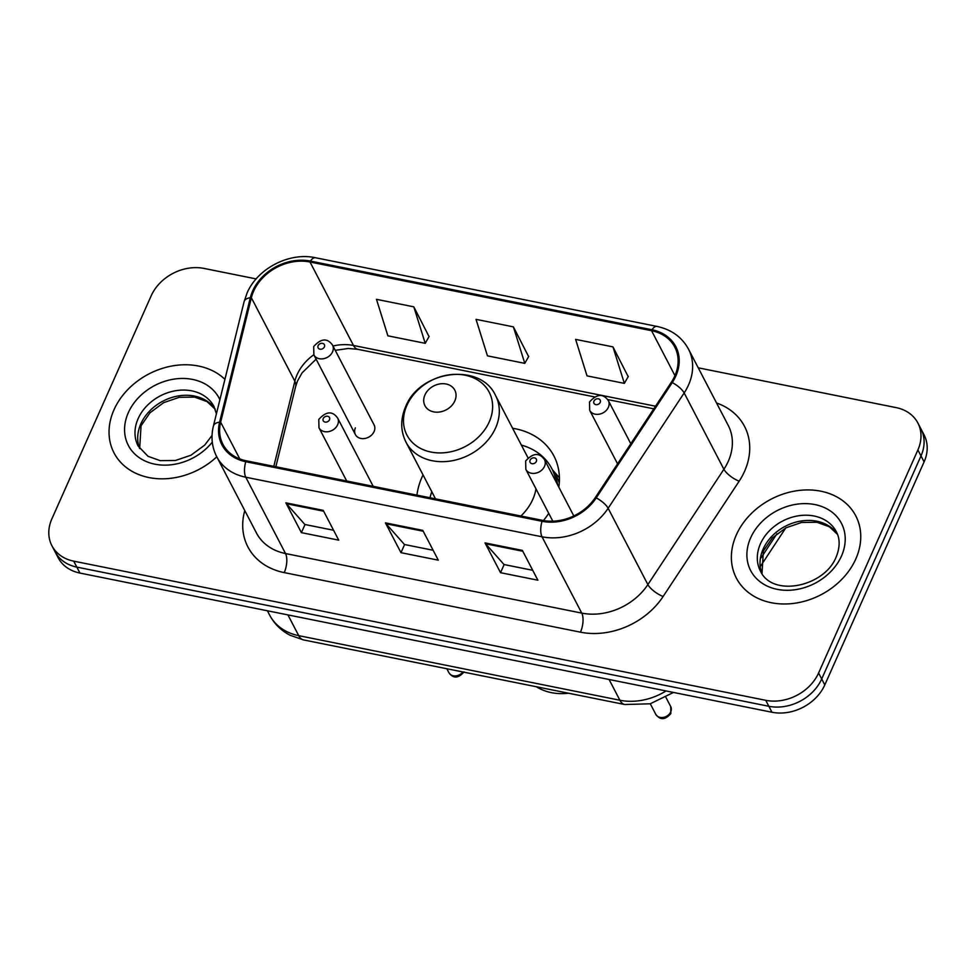 <?xml version="1.0" encoding="UTF-8"?>
<svg xmlns="http://www.w3.org/2000/svg" width="976" height="976" viewBox="0 0 976 976"><rect width="100%" height="100%" fill="white"/><g stroke="black" fill="none" stroke-linecap="round" stroke-linejoin="round"><path stroke-width="1.46" d="M423.035 474.909A74.335 59.524 -27.5 0 0 422.035 477.069A74.335 59.524 -27.5 0 0 416.959 495.125M543.461 520.55A74.335 59.524 -27.5 0 0 548.719 513.303M355.398 427.854A10.516 8.418 -27.5 0 0 355.398 434.588A10.516 8.418 -27.5 0 0 364.731 438.492A10.516 8.418 -27.5 0 0 374.064 431.612A10.516 8.418 -27.5 0 0 374.064 424.865L332.535 345.138A10.516 8.418 152.5 0 1 332.535 351.872A10.516 8.418 152.5 0 1 323.215 358.765A10.516 8.418 152.5 0 1 313.869 354.849L313.686 346.517C321.08 338.318 327.363 337.855 332.535 345.138M558.821 487.158A74.335 59.524 -27.5 0 0 553.929 455.999A74.335 59.524 -27.5 0 0 512.607 428.269M256.163 278.916L204.045 268.424A42.078 33.696 -27.5 0 0 151.195 295.765L51.899 518.793A42.078 33.696 -27.5 0 0 51.911 545.743L58.121 557.662A42.078 33.696 -27.5 0 0 79.934 573.071L771.955 712.248A42.078 33.696 -27.5 0 0 824.805 684.908L924.101 461.88A42.078 33.696 -27.5 0 0 924.089 434.942L920.978 428.976A42.078 33.696 -27.5 0 1 921.002 455.926A42.078 33.696 -27.5 0 0 920.978 428.976L917.879 423.011A42.078 33.696 -27.5 0 0 896.066 407.602L698.23 367.818M55.022 551.696A42.078 33.696 -27.5 0 0 76.823 567.105L768.844 706.282A42.078 33.696 -27.5 0 0 821.707 678.942L921.002 455.926L821.707 678.942A42.078 33.696 -27.5 0 1 768.844 706.282L76.823 567.105A42.078 33.696 -27.5 0 1 55.022 551.696M113.985 409.786A67.32 53.912 -27.5 0 0 114.021 452.901A67.32 53.912 -27.5 0 0 216.782 456.817A67.32 53.912 -27.5 0 1 114.021 452.901A67.32 53.912 -27.5 0 1 113.985 409.786A67.32 53.912 -27.5 0 1 224.919 379.347A67.32 53.912 -27.5 0 0 113.985 409.786M736.319 534.933A67.32 53.912 -27.5 0 0 736.343 578.048A67.32 53.912 -27.5 0 0 796.099 603.046A67.32 53.912 -27.5 0 0 855.806 558.967A67.32 53.912 -27.5 0 0 855.769 515.853A67.32 53.912 -27.5 0 0 796.013 490.867A67.32 53.912 -27.5 0 0 736.319 534.933A67.32 53.912 -27.5 0 0 736.343 578.048A67.32 53.912 -27.5 0 0 796.099 603.046A67.32 53.912 -27.5 0 0 855.806 558.967A67.32 53.912 -27.5 0 0 855.769 515.853A67.32 53.912 -27.5 0 0 796.013 490.867A67.32 53.912 -27.5 0 0 736.319 534.933M253.638 291.177A44.884 35.941 152.5 0 1 310.014 262.007L651.553 330.693A44.884 35.941 152.5 0 1 674.806 347.139A44.884 35.941 152.5 0 1 671.354 382.214L595.336 497.528A44.884 35.941 152.5 0 1 542.436 520.354L246.196 460.782A44.884 35.941 152.5 0 1 222.943 444.348A44.884 35.941 152.5 0 1 220.649 422.181L251.369 297.753A44.884 35.941 152.5 0 1 253.638 291.177M252.65 290.97A46.006 36.832 -27.5 0 0 250.32 297.717L219.6 422.144A46.006 36.832 -27.5 0 0 245.781 461.709L542.022 521.294A46.006 36.832 -27.5 0 0 596.238 497.894L672.257 382.568A46.006 36.832 -27.5 0 0 651.968 329.766L310.429 261.08A46.006 36.832 -27.5 0 0 252.65 290.97M628.19 376.638L612.965 346.883L575.62 339.38L587.027 375.87L624.359 383.373L628.324 376.394M429.05 336.586L413.812 306.842L376.48 299.327L387.875 335.817L425.219 343.32L429.184 336.354M528.626 356.606L513.388 326.862L476.044 319.359L487.451 355.837L524.795 363.353L528.76 356.374M51.911 545.743A42.078 33.696 -27.5 0 0 73.725 561.151L765.745 700.317A42.078 33.696 -27.5 0 0 818.596 672.989L917.891 449.96A42.078 33.696 -27.5 0 0 917.879 423.011M323.202 510.35L338.733 540.155L301.389 532.64L285.87 502.835L323.202 510.35M522.355 550.391L537.874 580.208L500.529 572.692L485.011 542.888L522.355 550.391M422.779 530.371L438.297 560.175L400.965 552.672L385.435 522.868L422.779 530.371M400.965 552.672L404.589 544.535M433.149 550.281L404.454 544.51L386.045 523.758A11.224 4.77 -78.6 0 1 385.435 522.868M500.529 572.692L504.153 564.567M532.725 570.301L504.019 564.531L485.609 543.778A11.224 4.77 -78.6 0 1 485.011 542.888M301.389 532.64L305.012 524.515M333.572 530.261L304.878 524.49L286.468 503.726A11.224 4.77 -78.6 0 1 285.87 502.835M513.388 326.862L524.795 363.353M413.812 306.842L425.219 343.32M612.965 346.883L624.359 383.373M454.816 400.941A16.836 13.481 -27.5 0 0 446.081 383.995A16.836 13.481 -27.5 0 0 424.938 394.926A16.836 13.481 -27.5 0 0 433.673 411.872A16.836 13.481 -27.5 0 0 454.816 400.941M520.891 516.023A50.496 40.431 -27.5 0 0 532.811 499.346A50.496 40.431 -27.5 0 0 535.995 488.878M556.149 482.01A66.624 53.351 -27.5 0 0 551.745 468.504A66.624 53.351 -27.5 0 0 521.367 445.093M557.699 484.999A66.624 53.351 -27.5 0 0 553.294 471.481L551.745 468.504M431.795 491.733A66.624 53.351 -27.5 0 0 430.026 497.748M536.446 686.762A52.594 42.114 -27.5 0 0 568.435 693.204M79.934 573.071L73.725 561.151M924.101 461.88L917.891 449.96M824.805 684.908L818.596 672.989M771.955 712.248L765.745 700.317M673.489 692.435L650.211 703.794L624.713 704.513L303.536 639.927L290.116 635.266C281.161 630.63 274.329 623.908 269.657 615.112A56.108 44.92 -27.5 0 0 298.729 635.657L287.92 614.904M761.097 557.821L777.018 533.677M303.536 639.927A28.048 11.919 -78.6 0 1 298.729 635.657L619.894 700.243L609.085 679.491M624.713 704.513A28.048 11.919 -78.6 0 1 619.894 700.243A56.108 44.92 -27.5 0 0 666.035 690.947M310.014 262.007L353.483 345.467A44.884 35.941 -27.5 0 0 332.999 346.029M313.821 354.752A44.884 35.941 -27.5 0 0 297.107 374.638A44.884 35.941 -27.5 0 0 294.837 381.213L273.817 466.333M716.543 402.978A70.126 56.157 152.5 0 1 744.578 471.298A70.126 56.157 152.5 0 1 739.149 481.192L663.119 596.507A70.126 56.157 152.5 0 1 580.464 632.18L284.236 572.607A70.126 56.157 152.5 0 1 244.317 512.29L244.756 510.521M672.257 382.568A14.03 4.795 33.4 0 1 684.164 392.95L723.899 469.261A56.108 44.92 -27.5 0 0 728.255 461.343A56.108 44.92 -27.5 0 0 728.23 425.414L688.483 349.103A56.108 44.92 152.5 0 1 684.164 392.95L608.146 508.276A56.108 44.92 152.5 0 1 542.022 536.8L245.781 477.227A14.03 5.966 -78.6 0 1 245.781 461.709M651.968 329.766A14.03 5.966 -78.6 0 1 657.007 326.423L315.48 257.737C289.372 251.918 257.42 268.449 247.038 293.117L244.11 301.633A14.03 6.869 13.9 0 1 250.32 297.717M542.022 521.294A14.03 5.966 101.4 0 0 542.022 536.8L581.757 613.111A56.108 44.92 -27.5 0 0 647.881 584.575L723.899 469.261A14.03 4.795 -146.6 0 0 739.149 481.192M596.238 497.894A14.03 4.795 33.4 0 1 608.146 508.276L647.881 584.575A14.03 4.795 -146.6 0 0 663.119 596.507M244.11 301.633L213.39 426.061A14.03 6.869 13.9 0 1 219.6 422.144M284.236 572.607A14.03 5.966 -78.6 0 0 285.529 553.538L245.781 477.227A56.108 44.92 152.5 0 1 216.709 456.683L256.456 532.994A56.108 44.92 -27.5 0 0 285.529 553.538L581.757 613.111A14.03 5.966 -78.6 0 1 580.464 632.18M315.48 257.737A14.03 5.966 101.4 0 0 310.429 261.08M244.317 512.29A14.03 6.869 -166.1 0 0 245.671 512.29M651.553 330.693L674.941 375.614M655.53 406.211L353.483 345.467A25.242 10.736 -78.6 0 0 357.814 349.31L348.298 348.481L335.244 350.335M251.369 297.753L294.837 381.213A25.242 12.359 -166.1 0 1 295.667 386.459L275.842 466.748M220.649 422.181L239.791 458.927M423.23 531.237L386.045 523.758M323.654 511.204L286.468 503.726M522.807 551.257L485.609 543.778M215.147 409.127A42.749 34.233 -27.5 0 0 176.937 396.195A42.749 34.233 -27.5 0 0 140.837 423.852A42.749 34.233 -27.5 0 0 139.617 448.472M216.416 413.787L213.976 406.528A42.749 34.233 -27.5 0 0 176.034 390.656A42.749 34.233 -27.5 0 0 138.128 418.643A42.749 34.233 -27.5 0 0 138.141 446.02L148.01 456.292L160.088 460.623L175.399 460.489L190.942 455.231L204.753 445.056L212.048 435.406M219.881 399.745A51.167 40.968 -27.5 0 0 174.765 379.005A51.167 40.968 -27.5 0 0 128.332 412.665A51.167 40.968 -27.5 0 0 148.803 462.514A51.167 40.968 -27.5 0 0 212.292 442.116M489.22 421.913A46.384 37.137 -27.5 0 0 465.162 375.223A46.384 37.137 -27.5 0 0 406.894 405.357A46.384 37.137 -27.5 0 0 430.953 452.047A46.384 37.137 -27.5 0 0 489.22 421.913M495.613 427.915A50.496 40.431 -27.5 0 0 495.588 395.585C480.412 361.986 419.765 370.221 405.626 406.687C400.319 419.119 400.453 430.965 406.016 442.226A50.496 40.431 -27.5 0 0 450.827 460.977A50.496 40.431 -27.5 0 0 495.613 427.915M559.297 482.827A67.246 53.851 -27.5 0 0 552.684 470.298M837.469 534.287A42.749 34.233 -27.5 0 0 799.259 521.343A42.749 34.233 -27.5 0 0 763.171 549.012A42.749 34.233 -27.5 0 0 761.939 573.62M760.45 543.791A42.749 34.233 -27.5 0 0 760.475 571.167C772.48 597.641 824.415 586.771 836.103 557.137C840.08 547.353 840.153 538.862 836.298 531.676A42.749 34.233 -27.5 0 0 798.356 515.804A42.749 34.233 -27.5 0 0 760.45 543.791M841.458 556.088A51.167 40.968 -27.5 0 0 814.923 504.58A51.167 40.968 -27.5 0 0 750.654 537.825A51.167 40.968 -27.5 0 0 777.189 589.333A51.167 40.968 -27.5 0 0 841.458 556.088M318.152 345.638A3.501 2.806 -27.5 0 0 319.969 349.176A3.501 2.806 -27.5 0 0 324.374 346.895A3.501 2.806 -27.5 0 0 322.556 343.369A3.501 2.806 -27.5 0 0 318.152 345.638M608.353 407.346A10.516 8.418 152.5 0 1 599.02 414.227A10.516 8.418 152.5 0 1 589.687 410.323L589.504 401.99C596.885 393.792 603.168 393.328 608.353 400.611A10.516 8.418 152.5 0 1 608.353 407.346M593.969 401.112A3.501 2.806 -27.5 0 0 595.787 404.637A3.501 2.806 -27.5 0 0 600.191 402.368A3.501 2.806 -27.5 0 0 598.373 398.83A3.501 2.806 -27.5 0 0 593.969 401.112M373.198 486.329L337.635 418.045A10.516 8.418 152.5 0 1 337.635 424.78A10.516 8.418 152.5 0 1 328.314 431.673A10.516 8.418 152.5 0 1 318.981 427.769L346.7 480.997M329.473 419.802A3.501 2.806 -27.5 0 0 327.655 416.276A3.501 2.806 -27.5 0 0 323.251 418.558A3.501 2.806 -27.5 0 0 325.069 422.083A3.501 2.806 -27.5 0 0 329.473 419.802M464.027 671.915C458.366 678.454 453.328 678.723 448.911 672.708A8.418 6.734 -27.5 0 0 455.389 675.929A8.418 6.734 -27.5 0 0 462.868 671.964M670.695 711.919A8.418 6.734 -27.5 0 0 670.695 706.526L670.878 713.517C665.229 720.056 660.191 720.325 655.762 714.31A8.418 6.734 -27.5 0 0 663.241 717.433A8.418 6.734 -27.5 0 0 670.695 711.919M573.815 515.95L544.498 459.647A10.516 8.418 152.5 0 1 544.498 466.382A10.516 8.418 152.5 0 1 535.177 473.275A10.516 8.418 152.5 0 1 525.832 469.371L552.819 521.184M536.336 461.404A3.501 2.806 -27.5 0 0 534.519 457.878A3.501 2.806 -27.5 0 0 530.114 460.16A3.501 2.806 -27.5 0 0 531.932 463.685A3.501 2.806 -27.5 0 0 536.336 461.404M269.657 615.112L267.4 610.769M785.778 527.918L760.414 566.397M213.39 426.061C210.792 436.98 211.89 447.179 216.709 456.683M688.483 349.103C681.919 337.11 671.427 329.546 657.007 326.423M295.667 386.459L297.497 381.006L302.072 372.869L316.114 359.168M653.798 408.834L607.719 399.574M594.274 396.866L357.814 349.31M215.184 409.212L207.071 401.612L194.602 397.11L179.242 397.305L163.651 402.661L149.962 412.811L141.056 425.78L139.666 448.545M527.955 457.732L495.588 395.585M435.503 498.858L406.016 442.226M552.453 469.871L559.419 477.764M837.506 534.372L829.393 526.772L816.924 522.258L801.564 522.465L785.973 527.821L772.297 537.971L763.391 550.928L761.988 573.693M355.398 434.588L313.869 354.849M617.552 463.82L589.687 410.323M630.801 443.726L608.353 400.611M337.635 418.045C332.462 410.774 326.179 411.225 318.786 419.424L318.981 427.769M448.911 672.708L446.849 668.743M670.695 706.526L665.974 697.462M544.498 459.647C539.325 452.376 533.042 452.827 525.649 461.026L525.832 469.371M655.762 714.31L650.284 703.769"/></g></svg>
